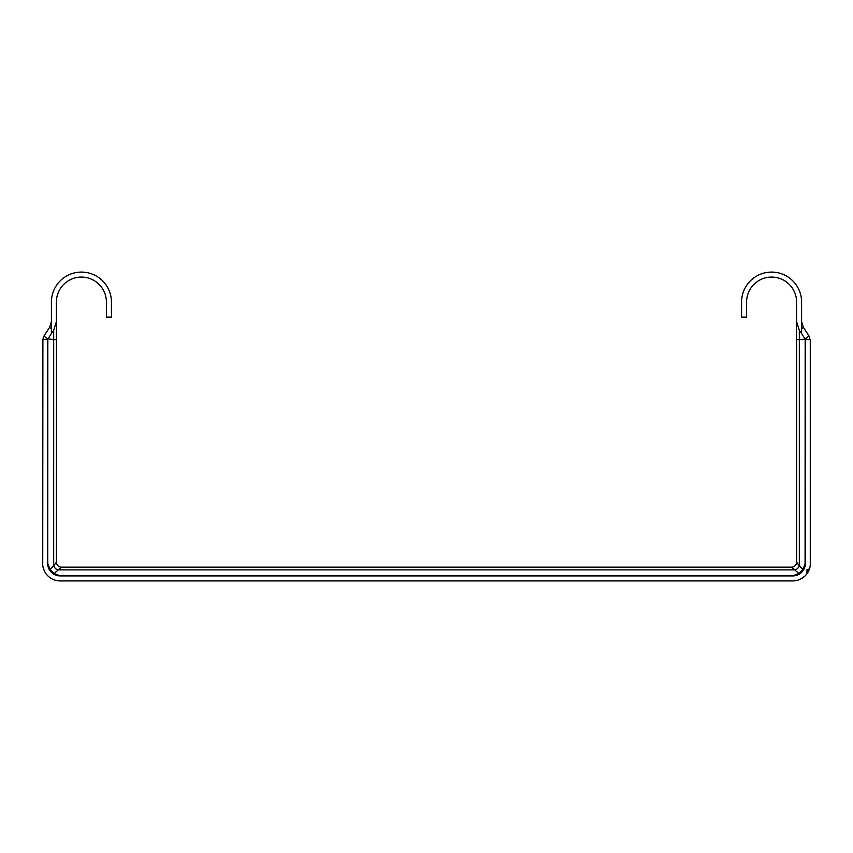 <?xml version="1.0" encoding="UTF-8"?>
<svg xmlns="http://www.w3.org/2000/svg" width="853" height="853" viewBox="0 0 853 853"><rect width="100%" height="100%" fill="white"/><g stroke="black" fill="none" stroke-linecap="round" stroke-linejoin="round"><path stroke-width="1.28" d="M51.404 333.512L53.686 330.218L56.405 321.602L56.405 302.09A25.004 25.004 0 0 1 81.408 277.086A25.004 25.004 0 0 1 106.412 302.09L106.412 317.092L111.423 317.092L111.423 302.09A30.004 30.004 0 0 0 81.408 272.086A30.004 30.004 0 0 0 51.404 302.09L51.404 333.512L47.832 339.185L42.65 339.601M42.714 563.406L42.735 339.601M810.265 563.406L810.265 339.601L805.349 339.601L805.349 563.406A12.507 12.507 0 0 1 792.842 575.914L60.158 575.914A12.507 12.507 0 0 1 47.651 563.406L47.651 339.601L42.895 339.601L42.735 563.406M43.034 339.601A7.123 7.123 0 0 1 44.004 336.007L47.832 339.185L47.736 563.406L50.082 569.388L54.176 573.483L60.158 575.828L57.524 575.636M796.435 580.541L792.842 580.914A17.508 17.508 0 0 0 810.35 563.406M792.842 580.914L60.158 580.914A17.508 17.508 0 0 1 42.65 563.406M801.596 328.629L803.409 327.36L801.596 321.602L801.596 333.512L799.314 330.218L796.595 321.602L796.595 562.159L799.314 565.774L799.314 339.601L805.168 339.185L805.072 566.04M810.35 339.601L805.168 339.185L801.596 333.512M810.265 339.601L810.286 563.406M803.409 327.36L808.996 336.007L809.966 339.601M796.595 321.602L796.595 302.09A25.004 25.004 0 0 0 771.592 277.086A25.004 25.004 0 0 0 746.588 302.09L746.588 317.092L741.577 317.092L741.577 302.09A30.004 30.004 0 0 1 771.592 272.086A30.004 30.004 0 0 1 801.596 302.09L801.596 321.602M805.2 338.844L808.996 336.007M798.013 574.794L800.317 573.44L798.824 573.483L802.918 569.388L805.264 563.406M48.77 568.578L50.124 570.881L50.082 569.388L53.686 565.774A5.001 3.551 -135 0 0 57.791 569.879L795.209 569.879A5.001 3.551 135 0 0 799.314 565.774L802.918 569.388L802.876 570.881M801.212 572.704L802.14 571.777M795.454 575.636L792.842 575.828L798.824 573.483L791.595 567.16L61.405 567.16A5.001 5.001 0 0 1 56.405 562.159L56.405 321.602M792.842 575.828L60.158 575.828M47.8 338.844L53.686 339.601L53.686 565.774L56.405 562.159M61.405 567.16L54.176 573.483L52.683 573.44M44.185 570.582L43.023 567.01M809.966 567.053L805.829 575.157M804.592 576.393L800.018 579.379M807.013 569.388L806.885 573.866M796.595 562.159A5.001 5.001 0 0 1 791.595 567.16M51.404 328.629L49.591 327.36L44.004 336.007M51.404 321.602L49.591 327.36M47.928 566.029L47.736 563.406M50.86 571.777L51.788 572.704M796.595 339.601L799.314 339.601L799.314 330.218M53.686 330.218L53.686 339.601L56.405 339.601"/></g></svg>
